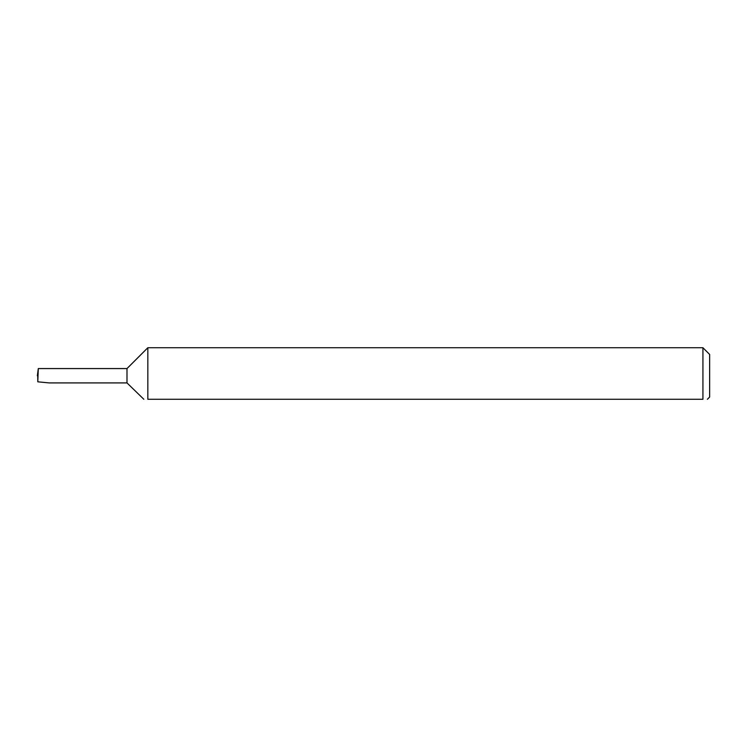<?xml version="1.0" encoding="UTF-8"?>
<svg xmlns="http://www.w3.org/2000/svg" width="747" height="747" viewBox="0 0 747 747"><rect width="100%" height="100%" fill="white"/><g stroke="black" fill="none" stroke-linecap="round" stroke-linejoin="round"><path stroke-width="1.12" d="M126.99 382.912L126.99 368.57L38.293 368.57L37.798 381.82L49.125 382.912L126.99 382.912L143.835 399.272M147.831 399.272C142.014 399.272 142.014 399.272 147.831 399.272C142.014 399.272 142.014 399.272 147.831 399.272L147.831 347.728L702.927 347.728L702.927 399.272C708.735 399.272 708.735 399.272 702.927 399.272C708.735 399.272 708.735 399.272 702.927 399.272L147.831 399.272M702.927 347.728L709.65 354.452L709.65 397.03L707.409 399.272M38.293 368.57L37.35 375.741L37.91 375.741M37.798 381.82L37.733 375.741M126.99 368.57L147.831 347.728"/></g></svg>
